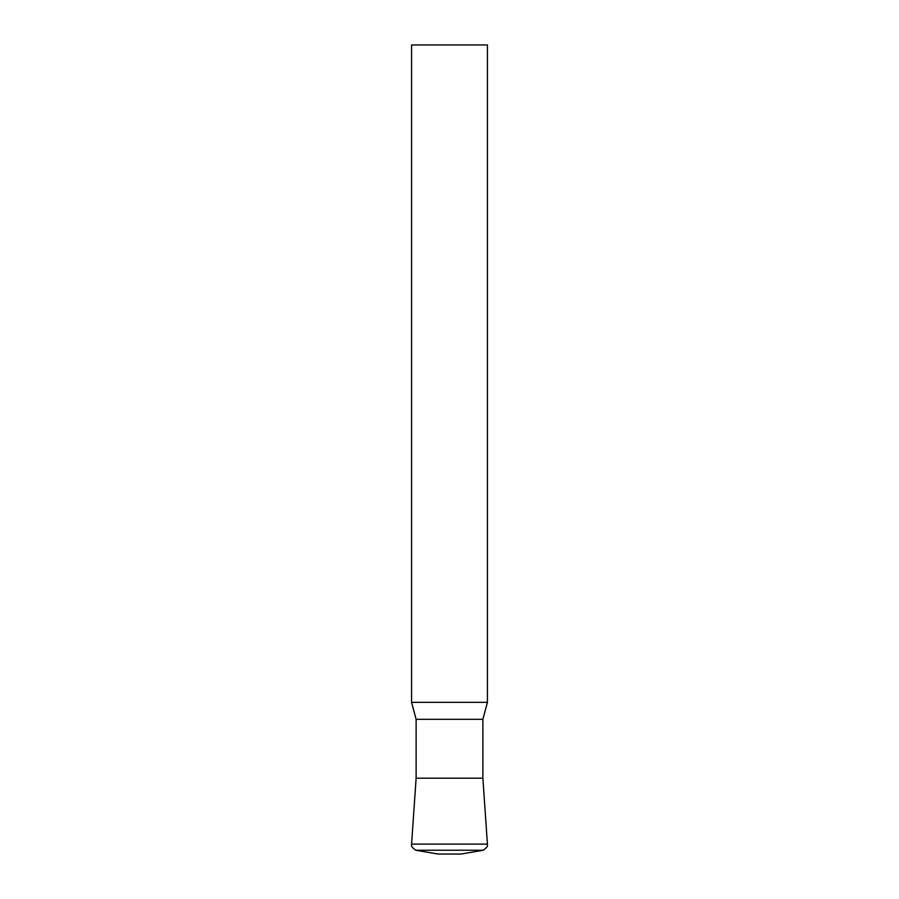 <?xml version="1.0" encoding="UTF-8"?>
<svg xmlns="http://www.w3.org/2000/svg" width="899" height="899" viewBox="0 0 899 899"><rect width="100%" height="100%" fill="white"/><g stroke="black" fill="none" stroke-linecap="round" stroke-linejoin="round"><path stroke-width="1.35" d="M411.573 702.344L487.427 702.344L487.427 44.95L411.573 44.95L411.573 702.344L416.125 719.324L482.875 719.324L487.427 702.344M416.125 719.324L416.125 778.197L411.585 844.094L487.415 844.094L482.875 778.197L416.125 778.197L482.875 778.197L482.875 719.324M460.872 854.05L438.128 854.05L415.641 850.24L483.359 850.24L460.872 854.05M487.415 844.094L487.382 845.24C488 845.959 486.662 847.622 483.359 850.24M411.585 844.094L411.618 845.24C411 845.959 412.338 847.622 415.641 850.24"/></g></svg>
